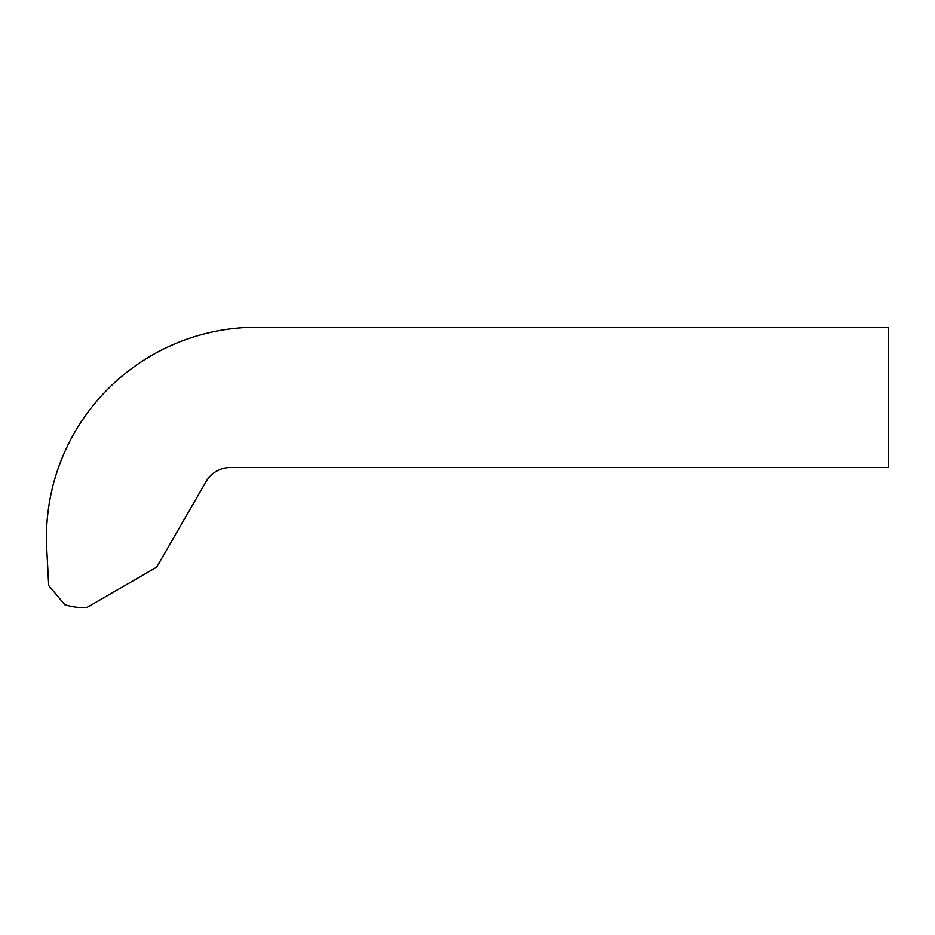 <?xml version="1.0" encoding="UTF-8"?>
<svg xmlns="http://www.w3.org/2000/svg" width="935" height="935" viewBox="0 0 935 935"><rect width="100%" height="100%" fill="white"/><g stroke="black" fill="none" stroke-linecap="round" stroke-linejoin="round"><path stroke-width="1.4" d="M256.833 327.25A210.375 210.375 0 0 0 46.75 548.787L48.702 585.532L64.842 604.758L67.694 605.506A70.125 70.125 0 0 0 86.371 607.75L156.683 567.159L206.121 481.525A28.05 28.05 0 0 1 230.419 467.5L888.25 467.5L888.25 327.25L256.833 327.25"/></g></svg>

